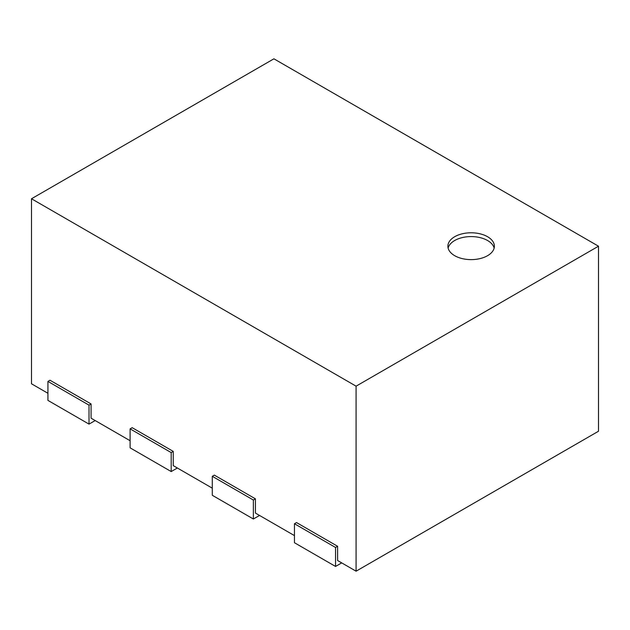 <?xml version="1.0" encoding="UTF-8"?>
<svg xmlns="http://www.w3.org/2000/svg" width="630" height="630" viewBox="0 0 630 630"><rect width="100%" height="100%" fill="white"/><g stroke="black" fill="none" stroke-linecap="round" stroke-linejoin="round"><path stroke-width="0.94" d="M448.119 248.102A23.239 13.419 180 0 1 454.695 240.51A23.239 13.419 180 0 1 478.477 237.274A23.239 13.419 180 0 1 494.14 248.102M454.695 236.715A23.239 13.419 180 0 1 480.028 233.809A23.239 13.419 180 0 1 494.369 246.204A23.239 13.419 180 0 1 471.13 259.623A23.239 13.419 180 0 1 447.891 246.204A23.239 13.419 180 0 1 454.695 236.715M598.5 246.204L356.084 386.166L31.5 198.765L273.916 58.811L598.5 246.204L598.5 431.235L356.084 571.19L356.084 386.166M356.084 571.19L337.601 560.519L337.601 546.281L296.51 522.561L294.454 523.75L335.546 547.47L337.601 546.281M47.935 393.285L31.5 383.796L31.5 198.765M91.074 403.956L49.99 380.236L47.935 381.418L89.019 405.145L91.074 403.956L91.074 418.186L130.111 440.724M173.25 451.395L132.166 427.675L130.111 428.865L171.195 452.584L173.25 451.395L173.25 465.633L212.286 488.163M255.426 498.842L214.334 475.122L212.286 476.304L253.37 500.031L255.426 498.842L255.426 513.072L294.454 535.61M294.454 523.75L294.454 542.729L335.546 566.449L341.704 562.889M335.546 566.449L335.546 547.47M212.286 476.304L212.286 495.282L253.37 519.002L259.536 515.45M253.37 519.002L253.37 500.031M130.111 428.865L130.111 447.843L171.195 471.563L177.361 468.003M171.195 471.563L171.195 452.584M47.935 381.418L47.935 400.397L89.019 424.116L95.185 420.564M89.019 424.116L89.019 405.145"/></g></svg>

